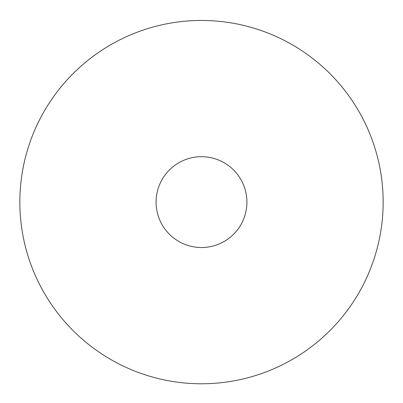 <?xml version="1.0" encoding="UTF-8"?>
<svg xmlns="http://www.w3.org/2000/svg" width="403" height="403" viewBox="0 0 403 403"><rect width="100%" height="100%" fill="white"/><g stroke="black" fill="none" stroke-linecap="round" stroke-linejoin="round"><path stroke-width="0.3" stroke-dasharray="2.02 1.51" d="M201.5 20.457A181.657 181.657 0 0 1 358.821 292.941A181.657 181.657 0 0 1 44.179 292.941A181.657 181.657 0 0 1 201.5 20.457M201.5 156.702A45.413 45.413 0 0 1 240.828 224.824A45.413 45.413 0 0 1 162.172 224.824A45.413 45.413 0 0 1 201.5 156.702"/><path stroke-width="0.6" d="M201.5 20.457A181.657 181.657 0 0 1 358.821 292.941A181.657 181.657 0 0 1 44.179 292.941A181.657 181.657 0 0 1 201.5 20.457M201.5 156.702A45.413 45.413 0 0 1 240.828 224.824A45.413 45.413 0 0 1 162.172 224.824A45.413 45.413 0 0 1 201.5 156.702"/></g></svg>
